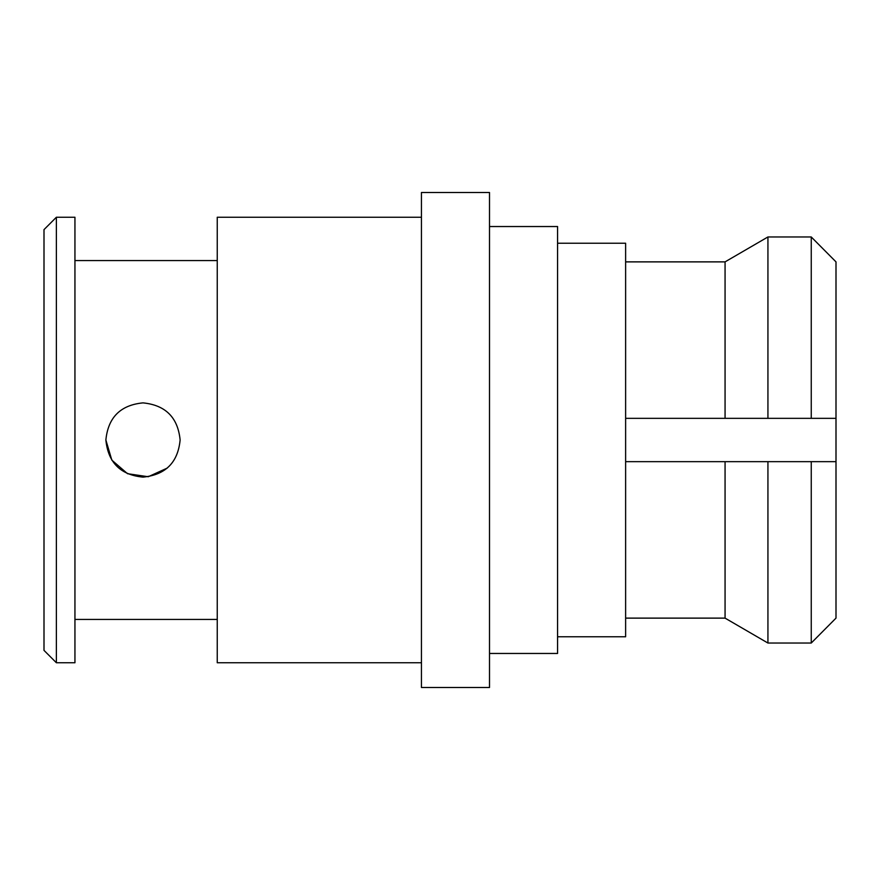 <?xml version="1.0" encoding="UTF-8"?>
<svg xmlns="http://www.w3.org/2000/svg" width="880" height="880" viewBox="0 0 880 880"><rect width="100%" height="100%" fill="white"/><g stroke="black" fill="none" stroke-linecap="round" stroke-linejoin="round"><path stroke-width="1.32" d="M557.568 243.232L625.625 243.232L625.625 636.768L557.568 636.768M489.5 226.534L557.568 226.534L557.568 653.466L489.5 653.466M489.5 440L489.5 687.5L421.443 687.5L421.443 192.5L489.5 192.5L489.5 440M105.875 440C108.108 417.439 120.483 405.064 142.989 402.875C165.528 405.108 177.903 417.483 180.125 440C177.925 462.506 165.561 474.881 143.022 477.125C120.483 474.947 108.097 462.572 105.875 440L111.826 460.13L127.501 473.693L148.236 476.74L167.288 468.072M44 650.375L44 229.625L56.375 217.25L56.375 662.75L44 650.375M625.625 618.123L725.065 618.123L725.065 461.659L625.625 461.659M421.443 217.25L217.25 217.25L217.25 662.75L421.443 662.75M56.375 217.25L74.943 217.25L74.943 662.75L56.375 662.75M836 261.877L811.25 236.962L836 261.877L836 618.123L811.25 643.038L767.932 643.038L725.065 618.123L767.932 643.038L811.25 643.038L836 618.123M836 418.341L811.25 418.341L811.25 236.962L767.932 236.962L725.065 261.877L625.625 261.877M625.625 418.341L811.25 418.341M811.25 643.038L811.25 461.659L725.065 461.659M811.25 461.659L836 461.659M767.932 461.659L767.932 643.038M725.065 418.341L725.065 261.877L767.932 236.962L767.932 418.341M217.25 619.432L74.943 619.432M217.25 260.568L74.943 260.568"/></g></svg>

